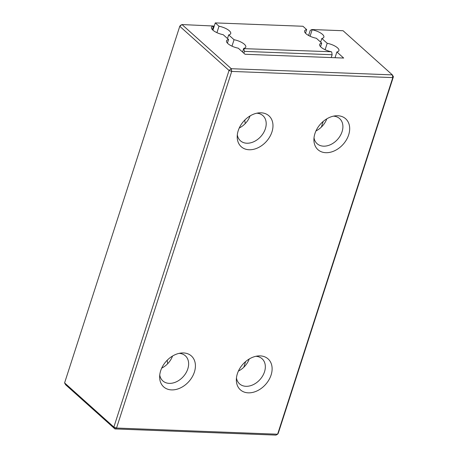 <?xml version="1.0" encoding="UTF-8"?>
<svg xmlns="http://www.w3.org/2000/svg" width="458" height="458" viewBox="0 0 458 458"><rect width="100%" height="100%" fill="white"/><g stroke="black" fill="none" stroke-linecap="round" stroke-linejoin="round"><path stroke-width="0.69" d="M331.22 57.571L332.136 54.737L244.469 51.376L243.736 48.388A10.116 3.578 -162.1 0 0 245.78 47.059A10.116 3.578 -162.1 0 0 234.055 39.72L228.679 34.9A10.116 3.578 -162.1 0 0 230.723 33.571A10.116 3.578 -162.1 0 0 218.998 26.226L215.283 22.9L302.944 26.261L306.66 29.593L305.497 33.199M244.028 48.651L331.397 51.754A10.116 3.578 -162.1 0 1 319.667 44.409A10.116 3.578 -162.1 0 1 321.716 43.081L320.548 46.687M306.66 29.593A10.116 3.578 -162.1 0 0 304.61 30.921A10.116 3.578 -162.1 0 0 316.341 38.26L321.716 43.081M215.283 22.9L212.93 30.188M218.998 26.226L216.92 32.661M228.679 34.9L227.5 38.546M332.136 54.737L331.689 52.012M234.055 39.72L231.977 46.155M243.736 48.388L242.557 52.035M244.469 51.376L243.879 53.22M245.265 123.551A28.665 20.982 -48.1 0 1 244.818 120.042M167.697 363.692A28.665 20.982 -48.1 0 1 167.25 360.188M311.846 29.535L312.138 29.799A10.116 3.578 -162.1 0 1 323.869 37.138A10.116 3.578 -162.1 0 1 321.819 38.472L327.195 43.292A10.116 3.578 -162.1 0 1 338.92 50.632A10.116 3.578 -162.1 0 1 336.876 51.96L343.672 58.052L245.047 54.267L238.257 48.182A10.116 3.578 -162.1 0 1 226.527 40.842A10.116 3.578 -162.1 0 1 228.576 39.508L223.201 34.688A10.116 3.578 -162.1 0 1 211.47 27.348A10.116 3.578 -162.1 0 1 213.52 26.02L181.998 24.56L231.273 68.706L392.351 74.883L343.076 30.732L311.846 29.535L310.238 30.417L308.6 35.495M312.138 29.799L310.06 36.234M393.411 76.749L392.792 77.602L231.714 71.425L116.532 428.041L277.611 434.218L278.229 433.36L393.411 76.749L392.351 74.883L392.792 77.602L277.611 434.218L276.002 435.1L114.924 428.923L65.649 384.777L64.589 382.911L113.865 427.062L114.924 428.923L116.532 428.041L113.865 427.062L229.046 70.446L179.771 26.295L64.589 382.911M321.819 38.472L320.64 42.113M327.195 43.292L325.117 49.722M231.273 68.706L231.714 71.425L229.046 70.446L231.273 68.706M336.876 51.96L335.016 57.719M181.998 24.56L179.771 26.295L180.389 25.442L181.998 24.56M245.631 361.58L243.805 367.236A16.86 12.343 -48.1 0 1 238.406 371.072M323.199 121.433L321.367 127.089A16.86 12.343 -48.1 0 1 315.968 130.925M172.523 356.055A16.86 12.343 -48.1 0 1 161.703 368.129M250.085 115.908A16.86 12.343 -48.1 0 1 239.265 127.988M213.52 26.02L212.352 29.627M228.576 39.508L227.408 43.121M348.658 134.87A20.753 15.194 -48.1 0 1 328.907 152.52A20.753 15.194 -48.1 0 1 313.913 140.051A20.753 15.194 -48.1 0 1 335.64 115.805A20.753 15.194 -48.1 0 1 348.658 134.87M271.096 375.01A20.753 15.194 -48.1 0 1 251.345 392.666A20.753 15.194 -48.1 0 1 236.351 380.197A20.753 15.194 -48.1 0 1 258.072 355.952A20.753 15.194 -48.1 0 1 271.096 375.01M271.955 131.927A20.753 15.194 -48.1 0 1 252.203 149.577A20.753 15.194 -48.1 0 1 237.21 137.114A20.753 15.194 -48.1 0 1 258.936 112.868A20.753 15.194 -48.1 0 1 271.955 131.927M194.392 372.073A20.753 15.194 -48.1 0 1 174.641 389.724A20.753 15.194 -48.1 0 1 159.647 377.255A20.753 15.194 -48.1 0 1 181.368 353.009A20.753 15.194 -48.1 0 1 194.392 372.073M326.789 118.851A16.86 12.343 -48.1 0 1 321.367 127.089M249.226 358.992A16.86 12.343 -48.1 0 1 243.805 367.236M256.726 113.212A16.86 12.343 -48.1 0 1 262.926 115.656A16.86 12.343 -48.1 0 1 265.371 128.738A16.86 12.343 -48.1 0 1 254.167 141.551A16.86 12.343 -48.1 0 1 240.421 140.772A16.86 12.343 -48.1 0 1 237.313 134.875M179.158 353.358A16.86 12.343 -48.1 0 1 185.358 355.803A16.86 12.343 -48.1 0 1 187.803 368.885A16.86 12.343 -48.1 0 1 176.599 381.697A16.86 12.343 -48.1 0 1 162.853 380.919A16.86 12.343 -48.1 0 1 159.75 375.022M255.862 356.301A16.86 12.343 -48.1 0 1 262.062 358.74A16.86 12.343 -48.1 0 1 264.506 371.827A16.86 12.343 -48.1 0 1 253.303 384.64A16.86 12.343 -48.1 0 1 239.563 383.856A16.86 12.343 -48.1 0 1 236.454 377.965M333.43 116.155A16.86 12.343 -48.1 0 1 339.63 118.599A16.86 12.343 -48.1 0 1 342.074 131.681A16.86 12.343 -48.1 0 1 330.871 144.493A16.86 12.343 -48.1 0 1 317.125 143.715A16.86 12.343 -48.1 0 1 314.022 137.818"/></g></svg>
